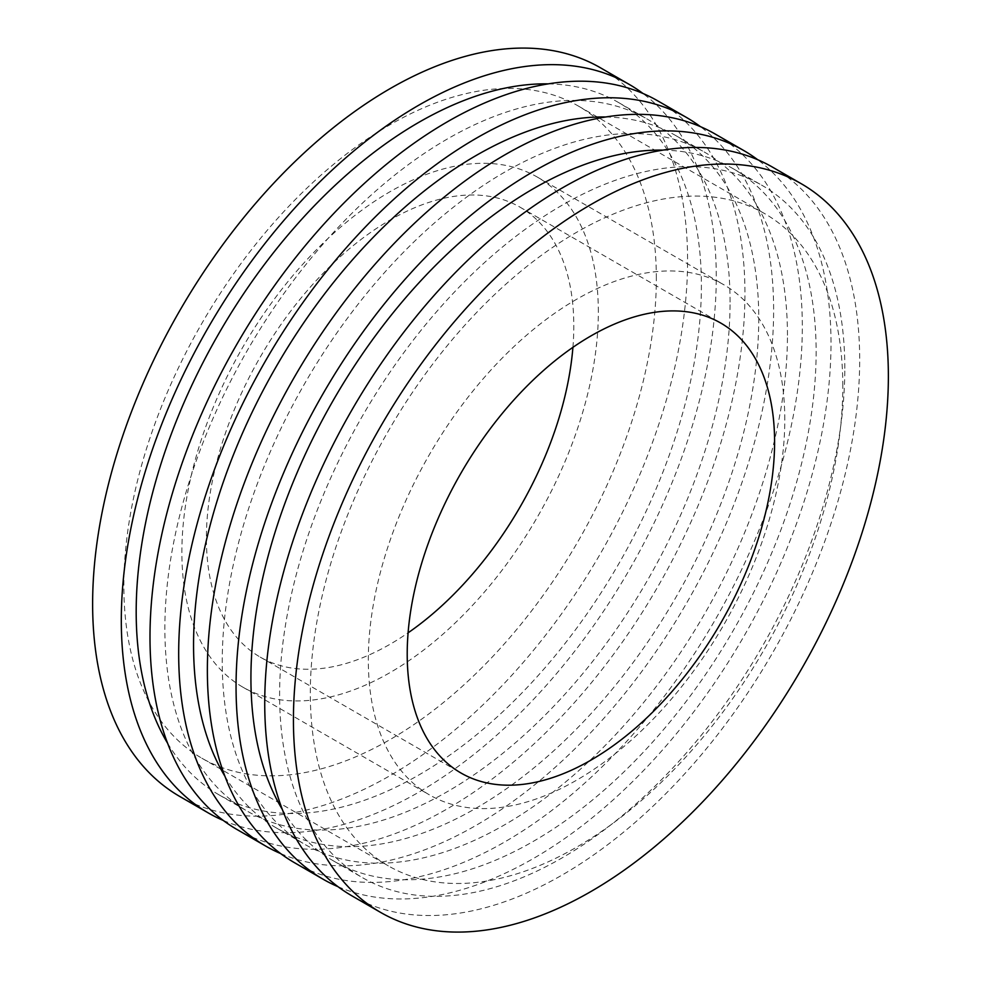 <?xml version="1.0" encoding="UTF-8"?>
<svg xmlns="http://www.w3.org/2000/svg" width="981" height="981" viewBox="0 0 981 981"><rect width="100%" height="100%" fill="white"/><g stroke="black" fill="none" stroke-linecap="round" stroke-linejoin="round"><path stroke-width="0.74" stroke-dasharray="4.91 3.68" d="M598.336 311.897A294.484 170.02 120 0 0 537.343 177.095A294.484 170.02 120 0 0 242.859 347.115A294.484 170.02 120 0 0 242.859 687.154A294.484 170.02 120 0 0 469.789 608.257A294.484 170.02 120 0 0 598.336 311.897M572.916 347.348A259.781 149.983 120 0 0 573.799 326.072A259.781 149.983 120 0 0 519.991 207.15A259.781 149.983 120 0 0 260.21 357.133A259.781 149.983 120 0 0 260.21 657.098A259.781 149.983 120 0 0 408.084 632.831M784.788 419.549A294.484 170.02 120 0 0 723.794 284.735A294.484 170.02 120 0 0 429.31 454.767A294.484 170.02 120 0 0 429.31 794.806A294.484 170.02 120 0 0 656.24 715.909A294.484 170.02 120 0 0 784.788 419.549M842.802 386.06A376.52 217.39 120 0 0 764.812 213.699A376.52 217.39 120 0 0 388.292 431.076A376.52 217.39 120 0 0 388.292 865.855A376.52 217.39 120 0 0 678.447 764.972A376.52 217.39 120 0 0 842.802 386.06M656.338 278.408A376.52 217.39 120 0 0 578.361 106.046A376.52 217.39 120 0 0 201.841 323.436A376.52 217.39 120 0 0 201.841 758.203A376.52 217.39 120 0 0 491.984 657.331A376.52 217.39 120 0 0 656.338 278.408M179.756 796.462A420.69 242.883 120 0 0 503.94 683.745A420.69 242.883 120 0 0 687.583 260.382A420.69 242.883 120 0 0 600.446 67.787M223.276 820.447A420.69 242.883 120 0 0 541.941 690.268A420.69 242.883 120 0 0 716.265 276.936A420.69 242.883 120 0 0 642.984 93.477M167.592 743.23A399.659 230.743 120 0 0 218.959 794.806A399.659 230.743 120 0 0 526.932 687.73A399.659 230.743 120 0 0 701.39 285.532A399.659 230.743 120 0 0 618.619 102.564A399.659 230.743 120 0 0 548.269 83.876M730.072 302.087A399.659 230.743 120 0 0 647.301 119.13A399.659 230.743 120 0 0 247.641 349.874A399.659 230.743 120 0 0 247.641 811.361A399.659 230.743 120 0 0 555.626 704.284A399.659 230.743 120 0 0 730.072 302.087M237.132 829.583A420.69 242.883 120 0 0 561.316 716.866A420.69 242.883 120 0 0 744.947 293.503A420.69 242.883 120 0 0 657.822 100.908M280.64 853.568A420.69 242.883 120 0 0 599.305 723.389A420.69 242.883 120 0 0 773.629 310.057A420.69 242.883 120 0 0 700.36 126.598M224.968 776.351A399.659 230.743 120 0 0 276.323 827.927A399.659 230.743 120 0 0 584.308 720.851A399.659 230.743 120 0 0 758.754 318.653A399.659 230.743 120 0 0 675.983 135.697A399.659 230.743 120 0 0 605.645 116.997M787.449 335.208A399.659 230.743 120 0 0 704.677 152.251A399.659 230.743 120 0 0 305.017 382.995A399.659 230.743 120 0 0 305.017 844.482A399.659 230.743 120 0 0 612.99 737.418A399.659 230.743 120 0 0 787.449 335.208M294.496 862.704A420.69 242.883 120 0 0 618.68 749.999A420.69 242.883 120 0 0 802.323 326.624A420.69 242.883 120 0 0 715.186 134.041M338.016 886.689A420.69 242.883 120 0 0 656.681 756.51A420.69 242.883 120 0 0 831.005 343.178A420.69 242.883 120 0 0 757.724 159.731M282.332 809.472A399.659 230.743 120 0 0 333.699 861.048A399.659 230.743 120 0 0 641.672 753.972A399.659 230.743 120 0 0 816.131 351.774A399.659 230.743 120 0 0 733.359 168.818A399.659 230.743 120 0 0 663.009 150.118M844.813 368.329A399.659 230.743 120 0 0 762.041 185.372A399.659 230.743 120 0 0 362.381 416.116A399.659 230.743 120 0 0 362.381 877.603A399.659 230.743 120 0 0 670.366 770.539A399.659 230.743 120 0 0 844.813 368.329M351.872 895.825A420.69 242.883 120 0 0 676.056 783.12A420.69 242.883 120 0 0 859.687 359.745A420.69 242.883 120 0 0 772.562 167.162M242.859 687.154L429.31 794.806M537.343 177.095L723.794 284.735M201.841 758.203L388.292 865.855M578.361 106.046L764.812 213.699M218.959 794.806L247.641 811.361M618.619 102.564L647.301 119.13M276.323 827.927L305.017 844.482M675.983 135.697L704.677 152.251M333.699 861.048L362.381 877.603M733.359 168.818L762.041 185.372M260.21 657.098L461.009 773.028M519.991 207.15L720.79 323.08"/><path stroke-width="1.47" d="M408.084 632.831A259.781 149.983 120 0 0 572.916 347.348M642.984 93.477A420.69 242.883 120 0 0 629.128 84.354L600.446 67.787A420.69 242.883 120 0 0 179.756 310.683A420.69 242.883 120 0 0 179.756 796.462L208.438 813.016A420.69 242.883 120 0 0 223.276 820.447M629.128 84.354A420.69 242.883 120 0 0 208.438 327.237A420.69 242.883 120 0 0 208.438 813.016M548.269 83.876A399.659 230.743 120 0 0 218.959 333.319A399.659 230.743 120 0 0 167.592 743.23M700.36 126.598A420.69 242.883 120 0 0 686.504 117.475L657.822 100.908A420.69 242.883 120 0 0 237.12 343.804A420.69 242.883 120 0 0 237.132 829.583L265.814 846.137A420.69 242.883 120 0 0 280.64 853.568M686.504 117.475A420.69 242.883 120 0 0 265.814 360.358A420.69 242.883 120 0 0 265.814 846.137M605.645 116.997A399.659 230.743 120 0 0 276.323 366.44A399.659 230.743 120 0 0 224.968 776.351M757.724 159.731A420.69 242.883 120 0 0 743.868 150.596L715.186 134.041A420.69 242.883 120 0 0 294.496 376.925A420.69 242.883 120 0 0 294.496 862.704L323.178 879.258A420.69 242.883 120 0 0 338.016 886.689M743.868 150.596A420.69 242.883 120 0 0 323.178 393.491A420.69 242.883 120 0 0 323.178 879.258M663.009 150.118A399.659 230.743 120 0 0 333.699 399.561A399.659 230.743 120 0 0 282.332 809.472M801.244 183.717L772.562 167.162A420.69 242.883 120 0 0 351.86 410.046A420.69 242.883 120 0 0 351.872 895.825L380.554 912.379A420.69 242.883 120 0 0 704.738 799.674A420.69 242.883 120 0 0 888.369 376.312A420.69 242.883 120 0 0 801.244 183.717A420.69 242.883 120 0 0 380.554 426.612A420.69 242.883 120 0 0 380.554 912.379M774.585 442.002A259.781 149.983 120 0 0 720.79 323.08A259.781 149.983 120 0 0 461.009 473.063A259.781 149.983 120 0 0 461.009 773.028A259.781 149.983 120 0 0 661.194 703.426A259.781 149.983 120 0 0 774.585 442.002"/></g></svg>
